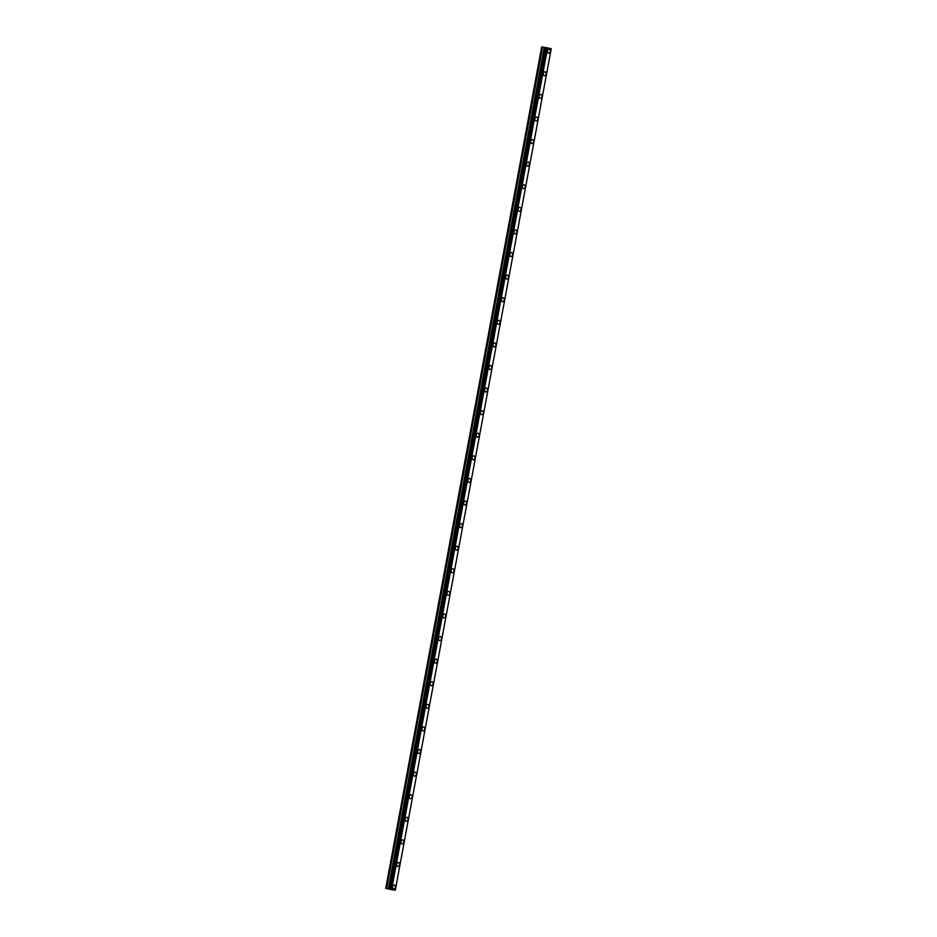 <?xml version="1.0" encoding="UTF-8"?>
<svg xmlns="http://www.w3.org/2000/svg" width="937" height="937" viewBox="0 0 937 937"><rect width="100%" height="100%" fill="white"/><g stroke="black" fill="none" stroke-linecap="round" stroke-linejoin="round"><path stroke-width="1.41" d="M549.34 49.251A2.015 1.394 -77.3 0 1 550.277 51.406A2.015 1.394 -77.3 0 1 548.45 53.175A2.015 1.394 -77.3 0 1 547.501 51.008A2.015 1.394 -77.3 0 1 549.34 49.251A2.015 1.394 -77.3 0 1 550.277 51.406A2.015 1.394 -77.3 0 1 548.45 53.175M545.147 71.844A2.015 1.394 -77.3 0 1 546.095 74A2.015 1.394 -77.3 0 1 544.256 75.768A2.015 1.394 -77.3 0 1 543.319 73.601A2.015 1.394 -77.3 0 1 545.147 71.844A2.015 1.394 -77.3 0 1 546.084 74A2.015 1.394 -77.3 0 1 544.268 75.768M540.965 94.426A2.015 1.394 -77.3 0 1 541.902 96.593A2.015 1.394 -77.3 0 1 540.075 98.35A2.015 1.394 -77.3 0 1 539.138 96.195A2.015 1.394 -77.3 0 1 540.965 94.426A2.015 1.394 -77.3 0 1 541.902 96.593A2.015 1.394 -77.3 0 1 540.075 98.35M536.772 117.02A2.015 1.394 -77.3 0 1 537.721 119.186A2.015 1.394 -77.3 0 1 535.882 120.943A2.015 1.394 -77.3 0 1 534.945 118.788A2.015 1.394 -77.3 0 1 536.772 117.02A2.015 1.394 -77.3 0 1 537.721 119.175A2.015 1.394 -77.3 0 1 535.894 120.943M532.591 139.613A2.015 1.394 -77.3 0 1 533.528 141.768A2.015 1.394 -77.3 0 1 531.701 143.537A2.015 1.394 -77.3 0 1 530.764 141.37A2.015 1.394 -77.3 0 1 532.591 139.613A2.015 1.394 -77.3 0 1 533.528 141.768A2.015 1.394 -77.3 0 1 531.701 143.537M528.398 162.206A2.015 1.394 -77.3 0 1 529.346 164.362A2.015 1.394 -77.3 0 1 527.508 166.13A2.015 1.394 -77.3 0 1 526.571 163.963A2.015 1.394 -77.3 0 1 528.398 162.206A2.015 1.394 -77.3 0 1 529.346 164.362A2.015 1.394 -77.3 0 1 527.519 166.13M524.216 184.788A2.015 1.394 -77.3 0 1 525.153 186.955A2.015 1.394 -77.3 0 1 523.326 188.712A2.015 1.394 -77.3 0 1 522.389 186.557A2.015 1.394 -77.3 0 1 524.216 184.788A2.015 1.394 -77.3 0 1 525.153 186.955A2.015 1.394 -77.3 0 1 523.326 188.712M520.023 207.382A2.015 1.394 -77.3 0 1 520.972 209.548A2.015 1.394 -77.3 0 1 519.133 211.305A2.015 1.394 -77.3 0 1 518.196 209.15A2.015 1.394 -77.3 0 1 520.023 207.382A2.015 1.394 -77.3 0 1 520.972 209.537A2.015 1.394 -77.3 0 1 519.145 211.305M515.842 229.975A2.015 1.394 -77.3 0 1 516.779 232.13A2.015 1.394 -77.3 0 1 514.952 233.899A2.015 1.394 -77.3 0 1 514.015 231.744A2.015 1.394 -77.3 0 1 515.842 229.975A2.015 1.394 -77.3 0 1 516.779 232.13A2.015 1.394 -77.3 0 1 514.952 233.899M511.649 252.568A2.015 1.394 -77.3 0 1 512.598 254.723A2.015 1.394 -77.3 0 1 510.77 256.492A2.015 1.394 -77.3 0 1 509.822 254.325A2.015 1.394 -77.3 0 1 511.649 252.568A2.015 1.394 -77.3 0 1 512.598 254.723A2.015 1.394 -77.3 0 1 510.77 256.492M507.467 275.15A2.015 1.394 -77.3 0 1 508.404 277.317A2.015 1.394 -77.3 0 1 506.577 279.074A2.015 1.394 -77.3 0 1 505.64 276.919A2.015 1.394 -77.3 0 1 507.467 275.15A2.015 1.394 -77.3 0 1 508.404 277.317A2.015 1.394 -77.3 0 1 506.577 279.074M503.274 297.743A2.015 1.394 -77.3 0 1 504.223 299.91A2.015 1.394 -77.3 0 1 502.396 301.667A2.015 1.394 -77.3 0 1 501.447 299.512A2.015 1.394 -77.3 0 1 503.274 297.743A2.015 1.394 -77.3 0 1 504.223 299.91A2.015 1.394 -77.3 0 1 502.396 301.667M499.093 320.337A2.015 1.394 -77.3 0 1 500.03 322.492A2.015 1.394 -77.3 0 1 498.203 324.261A2.015 1.394 -77.3 0 1 497.266 322.105A2.015 1.394 -77.3 0 1 499.093 320.337A2.015 1.394 -77.3 0 1 500.03 322.492A2.015 1.394 -77.3 0 1 498.203 324.261M494.9 342.93A2.015 1.394 -77.3 0 1 495.849 345.085A2.015 1.394 -77.3 0 1 494.022 346.854A2.015 1.394 -77.3 0 1 493.073 344.687A2.015 1.394 -77.3 0 1 494.9 342.93A2.015 1.394 -77.3 0 1 495.849 345.085A2.015 1.394 -77.3 0 1 494.022 346.854M490.719 365.512A2.015 1.394 -77.3 0 1 491.667 367.679A2.015 1.394 -77.3 0 1 489.828 369.447A2.015 1.394 -77.3 0 1 488.891 367.281A2.015 1.394 -77.3 0 1 490.719 365.512A2.015 1.394 -77.3 0 1 491.656 367.679A2.015 1.394 -77.3 0 1 489.828 369.436M486.537 388.105A2.015 1.394 -77.3 0 1 487.474 390.272A2.015 1.394 -77.3 0 1 485.647 392.029A2.015 1.394 -77.3 0 1 484.698 389.874A2.015 1.394 -77.3 0 1 486.537 388.105A2.015 1.394 -77.3 0 1 487.474 390.272A2.015 1.394 -77.3 0 1 485.647 392.029M483.281 412.854A2.015 1.394 -77.3 0 1 481.454 414.622A2.015 1.394 -77.3 0 1 480.517 412.467A2.015 1.394 -77.3 0 1 482.344 410.699A2.015 1.394 -77.3 0 1 483.281 412.854M482.344 410.699A2.015 1.394 -77.3 0 1 483.293 412.854A2.015 1.394 -77.3 0 1 481.454 414.622M478.163 433.292A2.015 1.394 -77.3 0 1 479.1 435.447A2.015 1.394 -77.3 0 1 477.273 437.216A2.015 1.394 -77.3 0 1 476.324 435.049A2.015 1.394 -77.3 0 1 478.163 433.292A2.015 1.394 -77.3 0 1 479.1 435.447A2.015 1.394 -77.3 0 1 477.273 437.216M473.97 455.874A2.015 1.394 -77.3 0 1 474.918 458.041A2.015 1.394 -77.3 0 1 473.08 459.809A2.015 1.394 -77.3 0 1 472.143 457.643A2.015 1.394 -77.3 0 1 473.97 455.874A2.015 1.394 -77.3 0 1 474.907 458.041A2.015 1.394 -77.3 0 1 473.08 459.798M469.788 478.467A2.015 1.394 -77.3 0 1 470.725 480.634A2.015 1.394 -77.3 0 1 468.898 482.391A2.015 1.394 -77.3 0 1 467.95 480.236A2.015 1.394 -77.3 0 1 469.788 478.467A2.015 1.394 -77.3 0 1 470.725 480.634A2.015 1.394 -77.3 0 1 468.898 482.391M466.532 503.216A2.015 1.394 -77.3 0 1 464.705 504.984A2.015 1.394 -77.3 0 1 463.768 502.829A2.015 1.394 -77.3 0 1 465.595 501.061A2.015 1.394 -77.3 0 1 466.532 503.216M465.595 501.061A2.015 1.394 -77.3 0 1 466.544 503.216A2.015 1.394 -77.3 0 1 464.705 504.984M461.414 523.654A2.015 1.394 -77.3 0 1 462.351 525.809A2.015 1.394 -77.3 0 1 460.524 527.578A2.015 1.394 -77.3 0 1 459.587 525.411A2.015 1.394 -77.3 0 1 461.414 523.654A2.015 1.394 -77.3 0 1 462.351 525.809A2.015 1.394 -77.3 0 1 460.524 527.578M457.221 546.236A2.015 1.394 -77.3 0 1 458.17 548.403A2.015 1.394 -77.3 0 1 456.331 550.171A2.015 1.394 -77.3 0 1 455.394 548.004A2.015 1.394 -77.3 0 1 457.221 546.236A2.015 1.394 -77.3 0 1 458.17 548.403A2.015 1.394 -77.3 0 1 456.342 550.171M453.039 568.829A2.015 1.394 -77.3 0 1 453.976 570.996A2.015 1.394 -77.3 0 1 452.149 572.753A2.015 1.394 -77.3 0 1 451.212 570.598A2.015 1.394 -77.3 0 1 453.039 568.829A2.015 1.394 -77.3 0 1 453.976 570.996A2.015 1.394 -77.3 0 1 452.149 572.753M448.846 591.423A2.015 1.394 -77.3 0 1 449.795 593.578A2.015 1.394 -77.3 0 1 447.956 595.346A2.015 1.394 -77.3 0 1 447.019 593.191A2.015 1.394 -77.3 0 1 448.846 591.423A2.015 1.394 -77.3 0 1 449.795 593.578A2.015 1.394 -77.3 0 1 447.968 595.346M444.665 614.016A2.015 1.394 -77.3 0 1 445.602 616.171A2.015 1.394 -77.3 0 1 443.775 617.94A2.015 1.394 -77.3 0 1 442.838 615.773A2.015 1.394 -77.3 0 1 444.665 614.016A2.015 1.394 -77.3 0 1 445.602 616.171A2.015 1.394 -77.3 0 1 443.775 617.94M440.472 636.598A2.015 1.394 -77.3 0 1 441.421 638.765A2.015 1.394 -77.3 0 1 439.582 640.533A2.015 1.394 -77.3 0 1 438.645 638.366A2.015 1.394 -77.3 0 1 440.472 636.598A2.015 1.394 -77.3 0 1 441.421 638.765A2.015 1.394 -77.3 0 1 439.594 640.533M436.291 659.191A2.015 1.394 -77.3 0 1 437.228 661.358A2.015 1.394 -77.3 0 1 435.4 663.115A2.015 1.394 -77.3 0 1 434.463 660.96A2.015 1.394 -77.3 0 1 436.291 659.191A2.015 1.394 -77.3 0 1 437.228 661.358A2.015 1.394 -77.3 0 1 435.4 663.115M432.098 681.785A2.015 1.394 -77.3 0 1 433.046 683.94A2.015 1.394 -77.3 0 1 431.219 685.708A2.015 1.394 -77.3 0 1 430.27 683.553A2.015 1.394 -77.3 0 1 432.098 681.785A2.015 1.394 -77.3 0 1 433.046 683.94A2.015 1.394 -77.3 0 1 431.219 685.708M427.916 704.378A2.015 1.394 -77.3 0 1 428.853 706.533A2.015 1.394 -77.3 0 1 427.026 708.302A2.015 1.394 -77.3 0 1 426.089 706.135A2.015 1.394 -77.3 0 1 427.916 704.378A2.015 1.394 -77.3 0 1 428.853 706.533A2.015 1.394 -77.3 0 1 427.026 708.302M423.723 726.96A2.015 1.394 -77.3 0 1 424.672 729.127A2.015 1.394 -77.3 0 1 422.845 730.895A2.015 1.394 -77.3 0 1 421.896 728.728A2.015 1.394 -77.3 0 1 423.723 726.971A2.015 1.394 -77.3 0 1 424.672 729.127A2.015 1.394 -77.3 0 1 422.845 730.895M419.542 749.553A2.015 1.394 -77.3 0 1 420.479 751.72A2.015 1.394 -77.3 0 1 418.652 753.477A2.015 1.394 -77.3 0 1 417.715 751.322A2.015 1.394 -77.3 0 1 419.542 749.553A2.015 1.394 -77.3 0 1 420.479 751.72A2.015 1.394 -77.3 0 1 418.652 753.477M415.349 772.147A2.015 1.394 -77.3 0 1 416.297 774.302A2.015 1.394 -77.3 0 1 414.47 776.07A2.015 1.394 -77.3 0 1 413.522 773.915A2.015 1.394 -77.3 0 1 415.349 772.147A2.015 1.394 -77.3 0 1 416.297 774.302A2.015 1.394 -77.3 0 1 414.47 776.07M411.167 794.74A2.015 1.394 -77.3 0 1 412.104 796.895A2.015 1.394 -77.3 0 1 410.277 798.664A2.015 1.394 -77.3 0 1 409.34 796.497A2.015 1.394 -77.3 0 1 411.167 794.74A2.015 1.394 -77.3 0 1 412.104 796.895A2.015 1.394 -77.3 0 1 410.277 798.664M406.974 817.322A2.015 1.394 -77.3 0 1 407.923 819.488A2.015 1.394 -77.3 0 1 406.096 821.257A2.015 1.394 -77.3 0 1 405.147 819.09A2.015 1.394 -77.3 0 1 406.986 817.333A2.015 1.394 -77.3 0 1 407.923 819.488A2.015 1.394 -77.3 0 1 406.096 821.257M402.793 839.915A2.015 1.394 -77.3 0 1 403.742 842.082A2.015 1.394 -77.3 0 1 401.903 843.839A2.015 1.394 -77.3 0 1 400.966 841.684A2.015 1.394 -77.3 0 1 402.793 839.915A2.015 1.394 -77.3 0 1 403.73 842.082A2.015 1.394 -77.3 0 1 401.903 843.839M398.6 862.508A2.015 1.394 -77.3 0 1 399.549 864.664A2.015 1.394 -77.3 0 1 397.721 866.432A2.015 1.394 -77.3 0 1 396.773 864.277A2.015 1.394 -77.3 0 1 398.612 862.508A2.015 1.394 -77.3 0 1 399.549 864.664A2.015 1.394 -77.3 0 1 397.721 866.432M394.418 885.102A2.015 1.394 -77.3 0 1 395.367 887.257A2.015 1.394 -77.3 0 1 393.528 889.026A2.015 1.394 -77.3 0 1 392.591 886.859A2.015 1.394 -77.3 0 1 394.418 885.102A2.015 1.394 -77.3 0 1 395.355 887.257A2.015 1.394 -77.3 0 1 393.528 889.026M545.158 47.658L389.195 889.131L391.607 889.623L395.297 890.15L551.261 48.654L541.703 46.873L551.261 48.654M389.195 889.084L545.1 47.564M385.739 888.37L541.703 46.85L385.739 888.346L389.136 889.061M547.922 47.998L547.196 47.857M548.028 48.01L546.482 47.705M546.775 47.834L545.756 47.611M391.607 889.623L547.571 48.127M391.279 889.564L547.243 48.056M391.408 889.588L547.372 48.092M390.319 889.377L546.283 47.881M390.214 889.365L546.177 47.869M389.78 889.283L545.744 47.787M389.651 889.26L545.615 47.764M389.253 889.166L545.217 47.67M388.48 888.92L544.444 47.412M388.316 888.885L544.28 47.389M386.63 888.569L542.593 47.073M386.466 888.534L542.429 47.037"/></g></svg>
